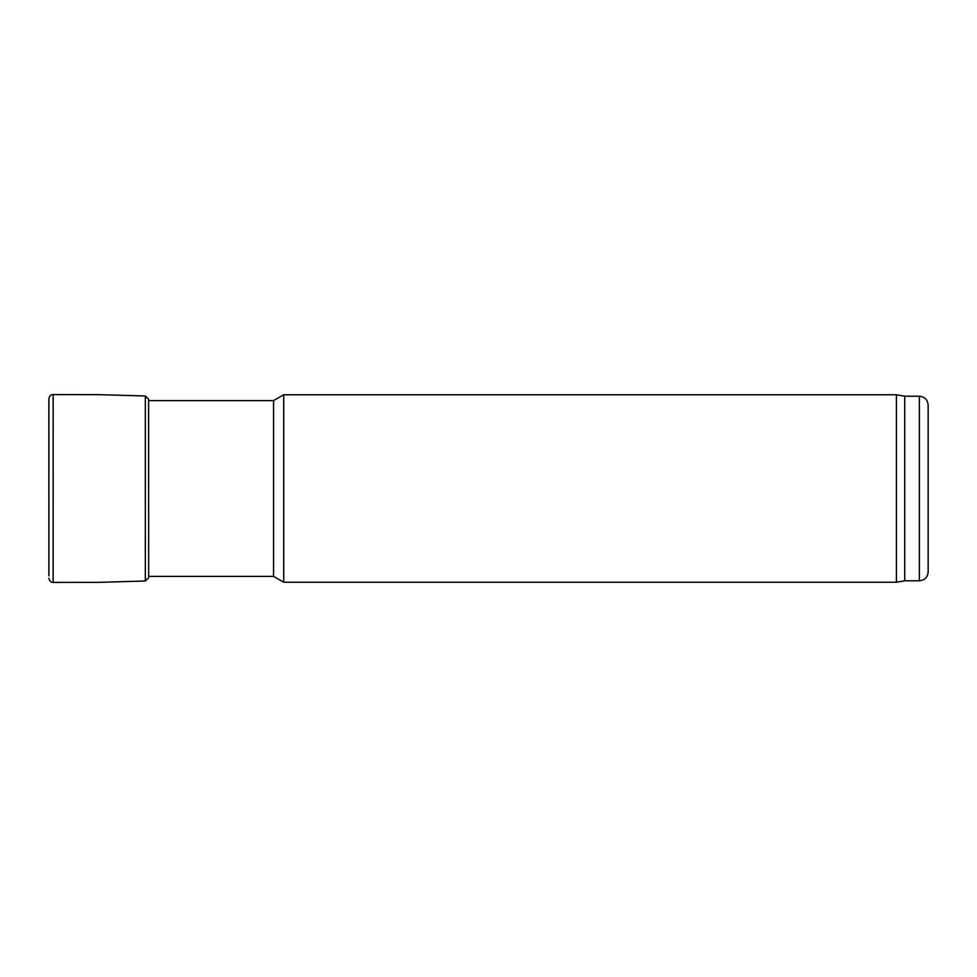 <?xml version="1.0" encoding="UTF-8"?>
<svg xmlns="http://www.w3.org/2000/svg" width="977" height="977" viewBox="0 0 977 977"><rect width="100%" height="100%" fill="white"/><g stroke="black" fill="none" stroke-linecap="round" stroke-linejoin="round"><path stroke-width="1.47" d="M148.602 400.619L273.56 400.619L273.56 576.381L148.602 576.381M273.56 576.381L283.709 582.231L283.709 394.769L273.56 400.619M919.357 580.778L919.357 396.222C924.694 396.747 927.625 399.678 928.15 405.015L928.15 571.985C927.625 577.322 924.694 580.253 919.357 580.778L904.714 580.778L896.41 582.231L283.709 582.231M896.41 582.231L896.41 394.769L283.709 394.769M904.714 580.778L904.714 396.222L896.41 394.769M148.675 400.619L148.602 399.214L145.317 395.99L145.317 581.01L98.75 582.353L53.149 582.414L53.149 394.586C50.975 394.439 49.546 395.807 48.887 398.701L48.887 399.227M48.887 401.168L48.887 575.832L48.85 404.222M148.602 399.214L148.675 576.381M919.357 396.222L904.714 396.222M48.874 399.532L48.874 406.713M48.887 575.832L48.887 570.128M148.602 577.786L145.317 581.01M53.149 394.586L98.75 394.647L145.317 395.99M53.149 582.414C50.975 582.561 49.546 581.193 48.887 578.299"/></g></svg>
